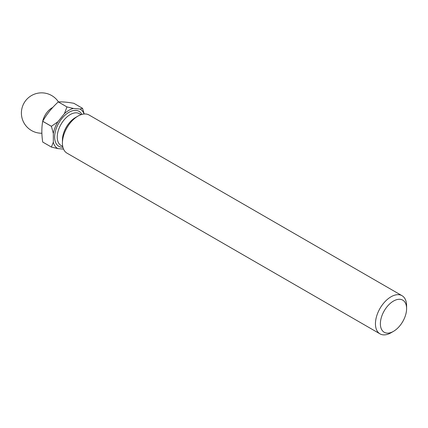 <?xml version="1.0" encoding="UTF-8"?>
<svg xmlns="http://www.w3.org/2000/svg" width="428" height="428" viewBox="0 0 428 428"><rect width="100%" height="100%" fill="white"/><g stroke="black" fill="none" stroke-linecap="round" stroke-linejoin="round"><path stroke-width="0.64" d="M406.6 308.636L406.6 305.79A22.031 12.722 120 0 0 402.036 295.7L89.024 114.988A22.031 12.722 120 0 0 78.008 116.079L75.414 117.577A18.361 10.598 120 0 0 62.429 140.063L62.429 143.059A22.031 12.722 120 0 0 66.993 153.149L380.005 333.861A22.031 12.722 120 0 0 391.021 332.77L393.487 331.347A18.543 10.705 120 0 0 406.6 308.636A18.543 10.705 120 0 0 393.487 301.066A18.543 10.705 120 0 0 380.374 323.777A18.543 10.705 120 0 0 393.487 331.347L391.021 332.77M75.414 117.577L78.008 116.079A22.031 12.722 120 0 0 62.429 143.059M402.036 295.7A22.031 12.722 120 0 0 391.021 296.791A22.031 12.722 120 0 0 376.629 316.206A22.031 12.722 120 0 0 380.005 333.861M52.756 107.449A13.771 7.95 120 0 0 52.045 107.835A13.771 7.95 120 0 0 42.345 123.681M84.065 113.998A22.673 13.091 120 0 0 79.993 109.038L73.429 108.45A22.673 13.091 120 0 0 64.414 113.655L57.85 121.82A22.673 13.091 120 0 0 53.34 133.44L53.34 142.192L51.392 147.055L42.709 142.043A25.429 14.68 120 0 0 42.725 142.064L51.408 147.077L57.85 148.602L63.547 149.115M42.709 142.043C41.559 134.446 41.559 127.539 42.709 121.311L51.392 126.324L53.34 133.44M57.85 121.82L51.408 126.287L42.725 121.274A25.429 14.68 120 0 0 42.709 121.311M42.725 121.274C46.754 114.158 51.938 107.712 58.278 101.928A25.429 14.68 120 0 0 58.278 101.928L66.961 106.941L64.414 113.655M73.429 108.45L66.987 106.925A25.429 14.68 120 0 0 66.971 106.93L58.304 101.912A25.429 14.68 120 0 0 58.288 101.918M53.34 142.192A22.673 13.091 120 0 0 57.85 148.602M84.198 113.987L82.551 108.332A25.429 14.68 120 0 0 82.54 108.316L79.993 109.038M58.304 101.912C62.333 101.709 67.517 102.169 73.857 103.298L82.54 108.316M81.101 114.651L79.399 113.671A18.361 10.598 120 0 0 70.219 114.581A18.361 10.598 120 0 0 58.224 130.759A18.361 10.598 120 0 0 61.038 145.472L62.739 146.451M81.876 114.404A20.196 11.663 120 0 0 68.919 112.329A20.196 11.663 120 0 0 54.977 133.322A20.196 11.663 120 0 0 62.916 147.248M58.443 101.907A20.196 20.196 0 0 0 21.4 113.046A20.196 20.196 0 0 0 41.874 133.236"/></g></svg>
